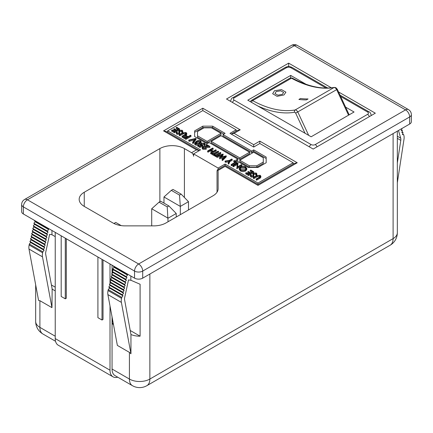 <?xml version="1.0" encoding="UTF-8"?>
<svg xmlns="http://www.w3.org/2000/svg" width="433" height="433" viewBox="0 0 433 433"><rect width="100%" height="100%" fill="white"/><g stroke="black" fill="none" stroke-linecap="round" stroke-linejoin="round"><path stroke-width="0.65" d="M282.376 94.313L277.84 95.19L274.966 93.496L276.194 91.558L280.741 90.811L283.62 92.473L282.376 94.313M274.522 90.719L281.51 89.62L285.921 92.159L283.999 94.946L277.06 96.337L272.649 93.728L274.522 90.719M402.582 134.003L403.648 134.62L403.854 135.34A10.408 6.008 -60 0 1 404.005 139.215L397.326 182.748M397.326 162.954L400.796 140.346A5.781 3.34 120 0 0 400.714 138.192L398.479 130.49M403.648 134.62L402.381 134.539L403.085 132.671L401.819 132.595L402.522 130.728L401.256 130.652L401.954 128.785L401.483 128.758M397.332 131.15L397.326 187.668A14.451 8.346 -0 0 0 397.332 187.408A14.451 8.346 -0 0 0 397.326 187.148M411.35 114.593A5.781 5.781 0 0 0 408.46 109.587A5.781 3.34 -60 0 0 405.569 109.874L294.375 45.682L27.431 199.797L138.625 263.995L405.569 109.874A5.781 3.34 60 0 1 409.656 116.959A5.781 3.34 0 0 0 411.35 114.593L411.35 121.678A5.781 3.34 180 0 1 409.656 124.038L409.656 116.959L142.711 271.074L142.711 278.154L409.656 124.038M142.711 278.154A5.781 3.34 180 0 1 134.539 278.154L134.539 271.074L23.344 206.877L23.344 213.962L134.539 278.154M23.344 213.962A5.781 3.34 180 0 1 21.65 211.602L21.65 204.517A5.781 3.34 0 0 0 23.344 206.877A5.781 3.34 -60 0 1 27.431 199.797A5.781 3.34 60 0 0 24.54 199.51A5.781 5.781 0 0 0 21.65 204.517M48.101 228.251L48.615 229.533L47.349 231.07L48.052 232.126L46.786 233.663L47.489 234.718L46.223 236.256L46.926 237.311L45.66 238.854L46.363 239.909L45.097 241.446L45.801 242.502L44.534 244.039L45.232 245.094L43.971 246.637L44.669 247.687L43.408 249.229L44.106 250.285L42.845 251.822L42.634 252.785A10.408 6.008 120 0 0 42.483 256.834L51.96 307.652L39.901 300.691L39.901 327.364L55.229 336.219M55.229 236.618L51.96 234.729L49.611 234.367L45.779 252.011A5.781 3.34 -60 0 0 45.698 254.263L52.155 288.903L51.96 307.652M51.96 234.729L51.96 230.48M42.845 251.822L29.352 244.033L29.146 244.997A10.408 6.008 120 0 0 28.995 249.045L38.569 300.405L39.901 300.691M29.352 244.033L30.619 242.496L29.915 241.441L31.181 239.898L30.478 238.848L31.744 237.306L31.046 236.25L32.307 234.713L31.609 233.658L32.87 232.12L32.172 231.065L33.433 229.522L32.735 228.467L33.996 226.93L33.298 225.874L34.559 224.337L33.861 223.282L35.127 221.745L34.608 220.462M55.229 290.9L51.96 289.011M55.229 287.182L51.424 284.984M113.506 266.014L114.025 267.296L112.759 268.833L113.457 269.889L112.196 271.426L112.894 272.481L111.633 274.019L112.331 275.074L111.07 276.617L111.768 277.672L110.507 279.209L111.205 280.265L109.944 281.802L110.642 282.857L109.376 284.394L110.079 285.45L108.813 286.992L109.517 288.048L108.25 289.585L108.044 290.548A10.408 6.008 120 0 0 107.893 294.597L117.365 345.415L129.424 352.375L130.955 353.745L130.955 334.509A14.451 8.346 180 0 0 140.097 336.181L140.097 284.254L130.858 280.243M113.235 323.262L112.255 323.824L113.473 324.528M112.255 323.824L112.255 318.006M112.255 273.261L112.255 271.518M112.255 271.35L112.255 269.543L113.267 270.122M112.055 369.024L129.424 379.054A14.451 8.346 -60 0 0 132.422 385.673L115.048 375.638A14.451 8.346 -60 0 1 112.055 369.024L112.055 316.907M112.055 275.415L112.055 274.652M112.055 273.51L112.055 265.175M130.858 276.032L130.858 280.281L128.509 279.918L124.677 297.563A5.781 3.34 -60 0 0 124.596 299.809L130.955 334.509M130.322 330.536L140.097 336.181M55.229 338.579L110.009 370.204A14.451 8.346 120 0 0 113.002 376.818L58.222 345.193A14.451 8.346 -60 0 1 55.229 338.579L55.229 232.369M110.009 370.204L110.009 305.947M110.009 283.631L110.009 281.905M110.009 281.721L110.009 263.995M97.912 257.013L97.912 317.67L102.004 320.03L103.022 319.44L103.022 259.962M66.303 238.762L66.303 298.24L65.28 298.83L61.194 296.47L61.194 235.812M300.534 98.502A115.627 66.758 -120 0 0 308.063 98.946L306.429 99.893A115.627 66.758 60 0 1 298.894 99.444L300.534 98.502M306.088 84.305L290.695 75.418L247.773 100.196L311.138 136.779L354.059 112.001L345.604 107.119M173.741 128.991L174.255 128.688L176.659 130.073L178.602 128.953L176.204 127.567L176.724 127.27L179.576 128.915L179.576 129.857L174.515 132.779L171.663 131.129L171.663 130.187L172.182 129.889L174.58 131.275L176.139 130.376L173.741 128.991L173.741 129.932L175.322 130.847M177.784 129.424L176.204 128.509L176.204 127.567M182.807 131.15L182.618 131.8L181.936 131.697L181.665 130.571L179.819 130.495L179.506 130.885L179.749 132.752L179.262 133.359L176.837 133.321L176.345 132.049L177.065 132.108L177.406 133.05L178.786 133.11L179.105 132.541L178.813 131.145L179.37 130.23L182.185 130.273L182.807 131.15L182.645 132.687M182.558 132.736L181.936 132.644L182.066 131.194M181.936 131.74L179.819 131.437L179.506 131.832M179.749 133.451L179.262 134.306L176.837 134.268L176.345 132.996M179.105 133.483L178.813 131.145M186.585 134.988L182.553 137.418L182.104 137.158L182.104 136.211L185.784 134.062L186.12 133.553L185.578 132.828L185.578 133.775L183.635 133.635L179.765 135.81L179.316 135.545L179.316 134.603L182.369 132.839L186.071 132.514L186.829 133.494L186.585 134.988L186.829 133.494M185.865 133.997L185.578 133.775M185.535 135.8L186.055 135.502L188.063 136.66L190.531 135.242L190.98 135.502L190.98 136.444L185.925 139.366L183.462 137.943L183.462 136.996L183.982 136.698L185.99 137.862L187.549 136.963L185.535 135.8L185.535 136.747L186.731 137.434M196.041 139.366L193.123 143.518L192.636 143.236L192.636 142.295L194.937 139.02L189.264 140.346L189.264 141.293L188.777 141.012L188.777 140.065L195.976 138.381L196.041 139.366M194.141 140.151L189.264 141.293M201.188 141.743L199.608 143.399C198.319 144.313 196.869 144.498 195.256 143.956L194.623 143.079L196.171 141.412C197.486 140.509 198.953 140.335 200.571 140.887L201.188 141.743L201.036 143.171M200.306 143.897L199.608 144.341C198.319 145.255 196.869 145.445 195.256 144.898L194.623 144.027L194.623 143.079M247.833 171.766L248.347 171.468L250.745 172.854L252.693 171.728L250.296 170.342L250.81 170.045L253.662 171.69L253.662 172.637L248.607 175.554L245.755 173.909L245.755 172.962L246.274 172.664L248.672 174.05L250.231 173.151L247.833 171.766L247.833 172.707L249.413 173.622M251.876 172.199L250.296 171.289L250.296 170.342M256.899 173.925L256.709 174.575L256.022 174.477L255.757 173.346L253.911 173.27L253.592 173.66L253.841 175.527L253.354 176.139L250.929 176.101L250.436 174.829L251.156 174.883L251.497 175.83L252.877 175.885L253.197 175.316L252.904 173.92L253.462 173.005L256.276 173.048L256.899 173.925L256.737 175.462M256.65 175.511L256.022 175.419L256.157 173.974M256.022 174.515L253.911 174.218L253.592 174.607M253.841 176.226L253.354 177.081L250.929 177.043L250.436 175.771M253.067 175.738L252.904 173.92M260.677 177.763L256.645 180.193L256.19 179.933L256.19 178.986L259.876 176.837L260.211 176.334L259.67 175.609L259.67 176.55L257.727 176.415L253.857 178.585L253.402 178.326L253.402 177.378L256.46 175.614L260.163 175.295L260.92 176.274L260.677 177.763L260.92 176.274M259.957 176.772L259.67 176.55M194.628 130.88L194.628 136.547L207.098 143.745L209.139 142.565L237.755 159.084L235.714 160.264L248.179 167.463L257.992 167.463L266.171 162.743L266.171 157.082L253.7 149.883L251.654 151.063L223.038 134.539L225.084 133.359L212.614 126.16L202.806 126.16L194.628 130.88M200.555 149.883L167.647 130.88L202.806 110.583L236.12 129.819L229.988 133.359L253.7 147.047L259.832 143.507L293.152 162.743L257.992 183.04L225.084 164.042L218.135 168.053L193.605 153.894L200.555 149.883M246.805 168.48L246.805 169.422L245.711 170.938C243.952 171.798 242.188 171.809 240.407 170.97L239.26 169.417L239.26 168.469L240.375 166.938C242.144 166.083 243.914 166.083 245.684 166.932L246.805 168.48L245.711 169.996C243.952 170.851 242.188 170.862 240.407 170.023L239.26 168.469M238.08 162.694L237.441 166.911L241.414 164.616L241.868 164.881L241.868 165.823L236.813 168.74L237.354 163.517L233.376 165.817L233.376 166.759L232.922 166.499L232.922 165.552L237.977 162.635L237.598 166.819M237.197 164.551L233.376 166.759M233.766 160.8L234.28 160.502L236.683 161.888L236.683 162.83L231.623 165.747L231.173 165.487L231.173 164.545L235.709 161.92L233.766 160.8L233.766 161.742L234.892 162.397M232.207 160.248L229.804 161.633L228.776 164.102L228.256 163.804L228.256 162.857L229.095 160.838L225.598 161.325L225.598 162.267L225.079 161.969L225.079 161.027L229.349 160.427L231.752 159.041L232.207 159.301L232.207 160.248M228.678 161.839L225.598 162.267M223.136 154.067L220.792 157.174L226.194 155.831L226.259 156.816L222.551 160.508L222.08 160.237L222.08 159.295L224.797 156.584L219.618 157.872L219.618 158.819L219.553 157.834L221.793 154.873L217.117 156.427L217.117 157.374L216.652 157.103L216.652 156.161L223.071 154.029L223.136 155.009L221.664 156.957M223.536 157.839L219.618 158.819M220.841 156.134L217.117 157.374M220.798 153.661L215.742 156.578L215.288 156.318L215.288 155.371L220.348 152.454L220.798 152.719L220.798 153.661M218.53 151.409L213.994 154.029L215.098 154.662L214.579 154.96L211.921 153.428L212.435 153.13L213.539 153.764L218.075 151.144L218.53 151.409L218.53 152.351L214.811 154.5M215.098 154.662L215.098 155.609L214.579 155.907L211.921 154.37L211.921 153.428M216.197 150.062L211.142 152.979L210.687 152.719L212.76 151.518L210.167 150.024L208.094 151.22L207.64 150.96L212.695 148.037L213.15 148.303L210.687 149.721L213.28 151.22L215.742 149.796L216.197 150.062L216.197 151.003L212.479 153.152M211.921 153.471L211.142 153.921L210.687 153.661L210.687 152.719M211.943 151.988L210.167 150.965L208.094 152.162L207.64 151.902L207.64 150.96M213.15 148.303L213.15 149.244L211.504 150.197M209.908 146.43L203.353 146.847L202.947 147.42L203.423 148.075L206.216 148.34L202.882 148.357L202.222 147.507L202.855 146.608L208.311 146.105L205.956 144.746L206.476 144.443L209.908 146.43L209.908 147.372L203.185 147.907M206.216 148.34L206.216 149.282L202.882 149.304L202.222 148.449L202.222 147.507M206.725 146.132L205.956 145.688L205.956 144.746M200.934 145.066L200.257 144.162L200.999 143.193L204.544 143.182L205.182 144.048L204.657 144.893L204.208 144.633L204.495 144.14L203.997 143.464L201.432 143.464L200.955 144.086L201.534 144.811L202.909 145.304L202.909 146.251L199.862 147.409L197.789 146.213L197.789 145.272L198.309 144.968L200.024 145.964L201.626 145.353L200.934 145.066L200.934 145.618M200.576 145.753L200.257 144.162M205.182 144.048L204.657 145.84L204.208 145.575L204.208 144.633M204.246 144.595L201.199 144.573M193.605 153.894L193.605 156.253A2.89 1.667 -120 0 0 191.565 152.714L184.409 148.584A17.342 10.013 0 0 0 159.88 148.584L84.256 192.247A17.342 10.013 0 0 0 79.174 199.326A17.342 10.013 0 0 0 84.256 206.406L112.899 222.946A17.342 10.013 0 0 0 125.164 225.88L153.72 225.88A17.342 10.013 0 0 0 165.985 222.946L213.058 195.77A17.342 10.013 0 0 0 218.135 188.685L218.135 172.204A17.342 10.013 0 0 0 217.896 170.553L217.339 169.893L217.036 171.051L217.036 192.198M218.135 168.053L218.135 169.438M331.391 87.818L288.654 63.142L226.513 99.016L313.178 149.055L375.319 113.181L338.546 91.953M113.002 376.818A14.451 8.346 120 0 0 117.727 377.192M218.135 188.685L218.135 172.204M168.875 205.935L160.697 201.215L159.063 202.157L167.241 206.877L168.875 205.935L176.231 213.485L168.058 218.205L151.707 208.766L151.707 225.88M167.241 206.877L168.058 221.75M176.231 213.485L176.231 217.025M121.197 225.615L115.73 222.454L114.096 223.401L115.33 224.115M181.14 194.136L172.962 189.416L171.327 190.358L179.506 195.077L181.14 194.136L188.496 201.686L180.323 206.406L180.323 214.665M179.506 195.077L180.323 206.406L163.972 196.966L163.972 203.104M188.496 201.686L188.496 209.945M159.063 202.157L151.707 208.766M171.327 190.358L163.972 196.966M191.565 152.714L196.468 149.883L199.359 150.57L166.451 131.572L163.56 130.88L202.806 108.223L202.806 110.583M202.806 108.223L240.212 129.819L237.322 130.512L231.19 134.051L234.08 133.359L253.7 144.687L253.7 147.047M253.7 144.687L259.832 141.147L297.238 162.743L257.992 185.4C257.992 184.128 257.992 184.128 257.992 185.4C257.992 184.128 257.992 184.128 257.992 185.4L225.084 166.402C225.084 165.13 225.084 165.13 225.084 166.402L217.896 170.553M259.832 141.147L259.832 143.507M297.238 162.743L294.348 163.436L257.992 184.426L257.992 183.04M236.12 129.819L236.12 131.199M293.152 162.743L293.152 164.123M225.084 164.042L225.084 165.422L257.992 184.426M167.647 130.88L167.647 132.265M223.861 134.068L212.614 127.578L202.806 127.578L194.628 132.298L194.628 136.547M202.806 127.578L202.806 126.16M212.614 127.578L212.614 126.16M266.171 162.743L266.171 158.494L253.7 151.296L251.654 152.476L223.038 135.957L223.038 134.539M251.654 152.476L251.654 151.063M253.7 151.296L253.7 149.883M237.755 159.084L237.755 160.502L236.938 160.973M211.185 141.385L211.185 142.798L239.801 159.322L249.614 153.655L249.614 152.243L220.998 135.718L211.185 141.385L239.801 157.904L249.614 152.243M197.518 135.854L197.518 137.272L207.098 142.798L220.998 134.777L220.998 133.359L211.418 127.827L204.003 127.827L197.518 131.572L197.518 135.854L207.098 141.385L220.998 133.359M239.801 160.264L239.801 161.682L249.381 167.208L256.796 167.208L263.28 163.468L263.28 157.769L253.7 152.243L239.801 160.264L249.381 165.796L256.796 165.796L263.28 162.05M249.381 167.208L249.381 165.796M256.796 167.208L256.796 165.796M207.098 142.798L207.098 141.385M239.801 159.322L239.801 157.904M260.677 176.821L256.645 179.251L256.645 180.193M259.67 175.609L257.727 175.468L256.888 175.89L253.857 177.644L253.857 178.585M253.857 177.644L253.402 177.378M257.727 175.468L257.727 176.415M256.645 179.251L256.19 178.986M256.709 174.575L256.709 175.479M253.024 174.634L253.024 175.576M250.929 176.101L250.929 177.043M250.366 176.215L250.436 174.829M253.354 176.139L253.354 177.081M253.57 173.887L253.592 174.201M253.911 173.27L253.911 174.218M255.757 173.346L255.757 174.293M253.662 171.69L248.607 174.607L248.607 175.554M248.607 174.607L245.755 172.962M240.905 169.714L245.257 169.731L246.123 168.54L245.181 167.241L240.829 167.203L239.952 168.405L240.905 169.714M245.711 169.996L245.711 170.938M240.407 170.023L240.407 170.97M240.829 167.203L240.829 168.145L240.066 168.875M246.014 169L245.181 168.188L240.829 168.145M245.181 167.241L245.181 168.188M233.376 165.817L232.922 165.552M241.868 164.881L236.813 167.798L236.813 168.74M236.683 161.888L231.623 164.805L231.623 165.747M231.623 164.805L231.173 164.545M232.207 159.301L229.804 160.692L229.804 161.633M229.804 160.692L228.776 163.16L228.776 164.102M225.598 161.325L225.079 161.027M228.776 163.16L228.256 162.857M226.259 155.869L222.551 159.566L222.551 160.508M217.117 156.427L216.652 156.161M222.551 159.566L222.08 159.295M220.798 152.719L215.742 155.636L215.742 156.578M215.742 155.636L215.288 155.371M214.579 154.96L214.579 155.907M211.142 152.979L211.142 153.921M208.094 151.22L208.094 152.162M210.167 150.024L210.167 150.965M203.353 146.847L203.353 147.794M205.859 146.506L205.859 147.447M202.882 148.357L202.882 149.304M202.909 145.304L199.862 146.468L199.862 147.409M199.862 146.468L197.789 145.272M201.432 143.464L201.432 144.411M203.997 143.464L203.997 144.411M204.657 144.893L204.657 145.84M199.148 143.134L200.474 141.818L200.035 141.18L198.087 141.055L196.62 141.678L195.326 143.025L195.759 143.648L199.148 143.134M199.608 143.399L199.608 144.341M195.256 143.956L195.256 144.898M200.273 142.3L198.087 141.997L195.527 143.475M200.035 141.18L200.035 142.121M198.087 141.055L198.087 141.997M196.62 141.678L196.62 142.619M196.041 138.419L193.123 142.576L193.123 143.518M189.264 140.346L188.777 140.065M193.123 142.576L192.636 142.295M190.98 135.502L185.925 138.419L185.925 139.366M185.925 138.419L183.462 136.996M186.585 134.046L182.553 136.476L182.553 137.418M185.578 132.828L183.635 132.693L182.796 133.115L179.765 134.863L179.765 135.81M179.765 134.863L179.316 134.603M183.635 132.693L183.635 133.635M182.553 136.476L182.104 136.211M182.618 131.8L182.618 132.704M178.932 131.859L178.932 132.801M176.837 133.321L176.837 134.268M176.274 133.434L176.345 132.049M179.262 133.359L179.262 134.306M179.479 131.112L179.506 131.426M179.819 130.495L179.819 131.437M181.665 130.571L181.665 131.518M179.576 128.915L174.515 131.832L174.515 132.779M174.515 131.832L171.663 130.187M288.654 66.612L288.654 63.142M290.695 77.837L290.695 75.418M102.004 320.03L102.004 259.372M108.25 289.585L121.743 297.374L121.532 298.337A10.408 6.008 120 0 0 121.381 302.386L130.955 353.745M121.743 297.374L123.004 295.836L122.306 294.781L123.567 293.238L122.869 292.183L124.13 290.646L123.432 289.59L124.699 288.053L123.995 286.998L125.261 285.461L124.558 284.405L125.824 282.863L125.121 281.807L126.387 280.27L125.684 279.215L126.95 277.677L126.247 276.622L127.513 275.085L126.999 273.802M113.322 266.241L126.815 274.029M114.025 267.296L127.513 275.085M112.759 268.833L126.247 276.622M113.457 269.889L126.95 277.677M112.196 271.426L125.684 279.215M112.894 272.481L126.387 280.27M111.633 274.019L125.121 281.807M112.331 275.074L125.824 282.863M111.07 276.617L124.558 284.405M111.768 277.672L125.261 285.461M110.507 279.209L123.995 286.998M111.205 280.265L124.699 288.053M109.944 281.802L123.432 289.59M110.642 282.857L124.13 290.646M109.376 284.394L122.869 292.183M110.079 285.45L123.567 293.238M108.813 286.992L122.306 294.781M109.517 288.048L123.004 295.836M65.28 238.172L65.28 298.83M44.106 250.285L30.619 242.496M43.408 249.229L29.915 241.441M44.669 247.687L31.181 239.898M43.971 246.637L30.478 238.848M45.232 245.094L31.744 237.306M44.534 244.039L31.046 236.25M45.801 242.502L32.307 234.713M45.097 241.446L31.609 233.658M46.363 239.909L32.87 232.12M45.66 238.854L32.172 231.065M46.926 237.311L33.433 229.522M46.223 236.256L32.735 228.467M47.489 234.718L33.996 226.93M46.786 233.663L33.298 225.874M48.052 232.126L34.559 224.337M47.349 231.07L33.861 223.282M48.615 229.533L35.127 221.745M47.917 228.478L34.424 220.689M402.019 132.06L403.085 132.671M401.456 130.117L402.522 130.728M348.554 115.178L336.717 89.728A2.89 1.667 -120 0 0 335.066 87.818A2.89 1.667 -120 0 0 333.957 87.553A1.732 1.386 -99.7 0 1 334.33 87.417C321.681 89.512 307.684 86.411 292.329 78.108L290.067 78.075L251.232 100.499A2.89 1.667 60 0 1 252.628 100.613A115.627 66.758 -120 0 0 295.122 109.977A2.89 1.667 60 0 1 297.877 112.152L308.675 135.361M29.146 244.997L42.634 252.785M149.867 274.024L149.867 379.054A14.451 8.346 180 0 1 129.424 379.054L129.424 352.375M305.027 133.256L295.663 113.127A1.158 0.666 -120 0 0 294.559 112.255A1.732 1.386 80.3 0 1 295.122 109.977L333.957 87.553A115.627 66.758 60 0 1 291.463 78.194L252.628 100.613A1.732 1.023 118.8 0 0 251.47 102.334M349.182 114.815L337.296 89.268L295.663 113.127M184.409 197.491L184.409 148.584M159.88 201.686L159.88 148.584M84.256 206.406L84.256 192.247M196.468 149.883L163.56 130.88M240.212 129.819L234.08 133.359M134.539 271.074A5.781 3.34 0 0 0 142.711 271.074A5.781 3.34 60 0 0 138.625 263.995A5.781 3.34 120 0 0 134.539 271.074M291.485 45.395A5.781 3.34 60 0 1 294.375 45.682A5.781 3.34 120 0 1 297.265 45.395A5.781 5.781 0 0 0 291.485 45.395L24.54 199.51M132.422 385.673A14.451 14.451 0 0 0 146.874 385.673A14.451 8.346 60 0 0 149.867 379.054L393.099 238.626L393.099 133.597M259.703 177.487L259.703 178.434M256.888 175.89L256.888 176.837M185.611 134.712L185.611 135.653M182.796 133.115L182.796 134.062M326.081 88.056L290.695 67.629A2.89 1.667 0 0 0 286.608 67.629L234.28 97.836A2.89 1.667 0 0 0 234.28 100.196L311.138 144.568A2.89 1.667 0 0 0 315.224 144.568L367.552 114.361A2.89 1.667 0 0 0 367.552 112.001L340.647 96.467M286.608 67.629A2.89 1.667 -120 0 0 285.163 67.483C287.49 66.314 289.818 66.314 292.14 67.483A2.89 1.667 120 0 0 290.695 67.629M340.029 95.13L368.997 111.855A2.89 1.667 120 0 0 367.552 112.001M234.28 97.836A2.89 1.667 -120 0 0 232.835 97.696L285.163 67.483M369.344 116.629A2.89 1.667 -120 0 0 367.552 114.361M234.28 100.196A2.89 1.667 120 0 0 232.489 102.464M317.021 146.836A2.89 1.667 -120 0 0 315.224 144.568M311.138 144.568A2.89 1.667 120 0 0 309.341 146.836M294.559 112.255A117.359 67.759 60 0 1 257.635 105.89M292.329 78.108A1.732 1.023 -61.2 0 0 291.463 78.194A2.89 1.667 -120 0 0 290.067 78.075M146.874 385.673L390.106 245.24A14.451 8.346 -120 0 0 393.099 238.626A14.451 8.346 180 0 0 397.332 232.727L397.332 187.408M35.668 284.833L35.668 321.465A14.451 8.346 180 0 0 39.901 327.364A14.451 8.346 120 0 0 42.894 333.984L55.538 341.285M121.381 302.386L107.893 294.597M121.532 298.337L108.044 290.548M28.995 249.045L42.483 256.834M400.796 140.346L397.326 138.344M400.714 138.192L397.326 136.238M337.296 89.268L335.932 87.731L334.33 87.417M297.265 45.395L408.46 109.587M217.339 169.893L225.084 165.422M292.14 67.483L327.754 88.045M368.997 111.855C369.944 111.914 370.708 113.143 371.287 115.541M232.835 97.696C231.893 97.755 231.125 98.984 230.545 101.382M250.279 101.647L251.232 100.499M35.668 321.465A14.451 14.451 0 0 0 42.894 333.984M390.106 245.24A14.451 14.451 0 0 0 397.332 232.727"/></g></svg>
